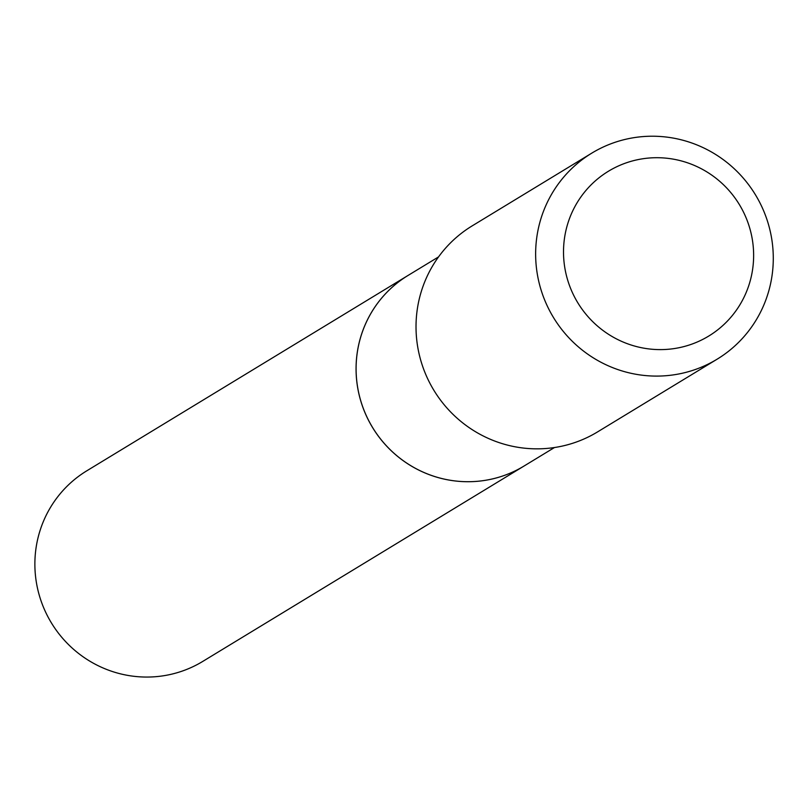 <?xml version="1.0" encoding="UTF-8"?>
<svg xmlns="http://www.w3.org/2000/svg" width="812" height="812" viewBox="0 0 812 812"><rect width="100%" height="100%" fill="white"/><g stroke="black" fill="none" stroke-linecap="round" stroke-linejoin="round"><path stroke-width="1.22" d="M164.308 675.635A111.559 109.315 58.7 0 0 202.756 661.415L523.953 466.088A111.559 109.315 58.7 0 0 523.963 466.078A111.559 109.315 58.7 0 1 485.495 480.298A111.559 109.315 58.7 0 1 363.38 408.71A111.559 109.315 58.7 0 1 408.03 275.461A111.559 109.315 58.7 0 0 408.03 275.461L86.833 470.787A111.559 109.315 58.7 0 0 42.194 604.037A111.559 109.315 58.7 0 0 164.308 675.635M438.541 256.907L408.06 275.441A111.559 109.315 58.7 0 0 357.838 388.481A111.559 109.315 58.7 0 0 523.984 466.068L554.464 447.534M752.125 238.332A96.476 94.537 58.7 0 0 641.693 158.939A96.476 94.537 58.7 0 0 565.02 268.985A96.476 94.537 58.7 0 0 675.442 348.378A96.476 94.537 58.7 0 0 752.125 238.332M771.4 237.002A120.592 118.166 58.7 0 0 591.806 153.123A120.592 118.166 58.7 0 0 537.524 275.319A120.592 118.166 58.7 0 0 717.118 359.188A120.592 118.166 58.7 0 0 771.4 237.002M591.806 153.123L472.188 225.868A120.592 118.166 58.7 0 0 417.906 348.054A120.592 118.166 58.7 0 0 597.51 431.933L717.118 359.188"/></g></svg>
